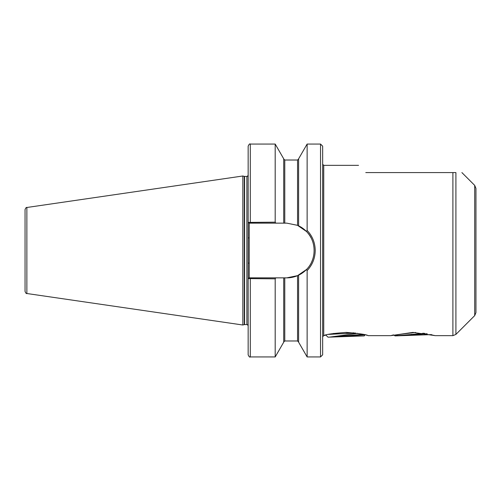 <?xml version="1.0" encoding="UTF-8"?>
<svg xmlns="http://www.w3.org/2000/svg" width="501" height="501" viewBox="0 0 501 501"><rect width="100%" height="100%" fill="white"/><g stroke="black" fill="none" stroke-linecap="round" stroke-linejoin="round"><path stroke-width="0.75" d="M365.191 334.862L364.202 335.914L328.036 337.179L325.788 335.081L323.734 335.651C325.418 334.474 332.927 333.39 346.272 332.401C359.574 333.541 366.876 334.624 368.166 335.657L390.78 335.657L412.956 332.401L435.231 335.657L452.898 335.657L452.898 172.582L455.91 172.582C463.801 172.582 463.801 172.582 455.91 172.582C463.801 172.582 463.801 172.582 455.91 172.582L455.91 334.411L452.898 335.657M431.242 334.612L395.051 335.902L393.561 334.9M393.216 334.987L391.275 335.513M475.95 188.395L475.95 312.605L474.704 315.611L474.704 185.389L475.95 188.395M322.669 146.186L322.669 354.814L320.54 356.944L320.54 144.056L322.669 146.186M309.205 268.16L307.132 270.559L306.437 269.544L297.55 275.656L286.797 277.855L275.832 277.855L275.193 278.832L248.158 278.587L248.158 222.413L275.193 222.168L275.832 223.145L286.797 223.145L297.55 225.344L306.437 231.456L307.132 230.441C312.399 236.021 315.098 242.709 315.217 250.5C315.098 258.284 312.399 264.966 307.132 270.559L307.132 356.944L320.54 356.944M244.263 176.377L244.594 176.421L244.594 324.579L244.263 324.623L244.263 176.377L242.835 175.995L242.835 325.005L26.872 293.511C26.371 293.855 25.764 293.154 25.05 291.407L25.05 209.593C25.764 207.846 26.371 207.145 26.872 207.489L26.872 293.511M309.712 233.516L308.917 232.477M307.132 230.441L307.132 144.056L320.54 144.056M365.78 172.582C356.186 162.994 356.186 162.994 365.78 172.582L452.898 172.582M366.951 335.319L366.55 335.213M433.96 335.307L433.628 335.213M432.244 334.856L431.749 334.737M275.832 223.145L250.287 223.145L250.287 144.056C249.767 143.511 249.06 144.225 248.158 146.186L248.158 222.413L249.222 223.145L249.222 277.855L275.832 277.855M250.287 144.056L275.193 144.056L275.193 222.168M275.193 144.056L283.71 158.804L283.71 223.145M298.615 275.174L298.615 342.196L307.132 356.944M250.287 356.944L250.287 277.855L249.072 277.855L248.158 278.587L248.158 354.814C249.06 356.775 249.767 357.489 250.287 356.944L275.193 356.944L275.193 278.832M283.71 277.855L283.71 342.196L275.193 356.944M307.132 144.056L298.615 158.804L298.615 225.826M250.287 223.145L249.072 223.145M286.797 277.855A27.355 27.355 0 0 0 297.55 275.656L297.55 340.981L298.615 342.045M298.289 275.325A27.355 27.355 0 0 0 306.437 269.544C316.651 259.531 316.651 241.457 306.437 231.456M311.728 261.766A27.355 27.355 0 0 0 312.937 258.566M310.958 237.668A27.355 27.355 0 0 0 298.295 225.675M248.158 263.094L249.222 263.094M248.158 237.906L249.222 237.906M416.663 333.942L413.375 334.58M415.661 332.451L404.777 333.716C397.913 334.543 394.669 335.275 395.051 335.902L427.165 333.747M424.704 333.328L395.089 335.852M415.742 334.443L422.174 334.061M411.321 334.33L412.893 334.605M424.253 333.365L424.272 333.935M423.082 333.09L423.113 334.004M357.739 333.34L329.602 337.123L364.941 334.8M328.6 334.386L355.516 333.021M353.844 332.827L346.009 333.353M363.037 334.349L329.602 337.123M333.71 333.384L333.735 334.054M358.541 165.343L323.734 165.343L323.734 335.657L322.669 336.722M244.594 176.421L246.88 176.421L246.88 324.579C247.106 324.222 247.532 324.648 248.158 325.857M283.71 158.955L284.775 160.019L284.775 223.145M284.775 160.019L297.55 160.019L297.55 225.344M284.775 277.855L284.775 340.981L283.71 342.045M474.704 185.389L461.897 172.582M26.872 207.489L242.835 175.995M297.55 160.019L298.615 158.955M284.775 340.981L297.55 340.981M244.263 324.623L242.835 325.005M244.594 324.579L246.88 324.579M246.88 176.421C247.106 176.778 247.532 176.352 248.158 175.143M474.704 315.611L455.91 334.411M323.734 165.343L322.669 164.278"/></g></svg>

